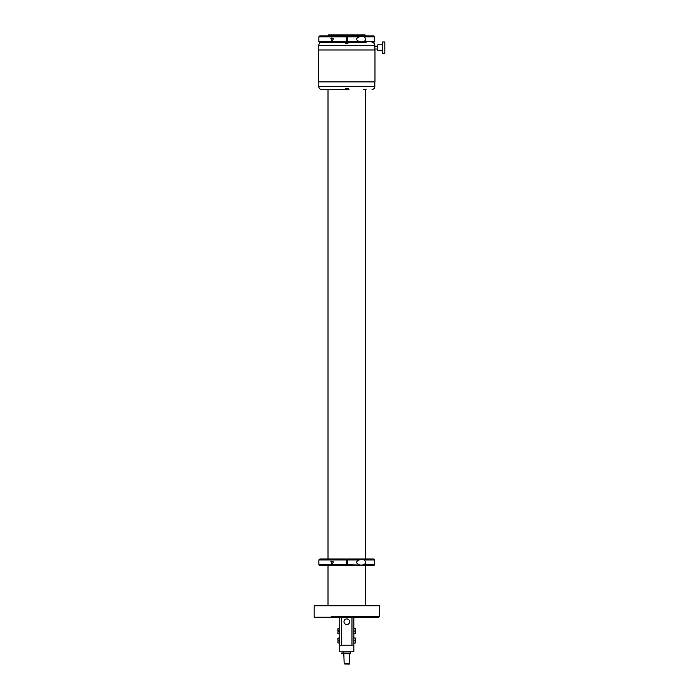 <?xml version="1.0" encoding="UTF-8"?>
<svg xmlns="http://www.w3.org/2000/svg" width="699" height="699" viewBox="0 0 699 699"><rect width="100%" height="100%" fill="white"/><g stroke="black" fill="none" stroke-linecap="round" stroke-linejoin="round"><path stroke-width="1.05" d="M314.166 605.762L314.166 616.754L314.637 617.226L378.841 617.226L379.435 614.404L379.435 605.762L314.166 605.762L314.637 605.299L378.963 605.299L379.435 605.762M331.151 616.754L379.312 616.754L378.841 617.226M364.127 36.829L361.715 36.357L359.199 36.829C355.721 38.384 355.721 39.957 359.199 41.521L361.715 41.992L364.127 41.521C366.023 39.957 366.023 38.393 364.127 36.829L374.743 36.829L373.799 35.885L347.272 35.885L347.272 42.464L319.801 42.464L318.858 41.521L346.328 41.521L346.328 42.464M347.272 36.173L346.328 36.173M347.272 564.635L347.272 558.999L373.799 558.999L374.743 559.934L364.127 559.934C366.023 561.498 366.023 563.071 364.127 564.635L361.715 565.098L347.272 564.635M359.199 41.521L347.272 41.521L347.272 42.464L366.049 42.464M355.808 35.885L346.328 35.885L346.328 41.521M330.828 38.165C333.266 37.956 333.842 38.628 332.549 40.193L331.658 40.332L330.828 38.165L331.658 38.026M347.272 35.885L319.801 35.885L318.858 36.829L318.858 41.521M348.696 42.753L348.696 42.753C346.678 43.722 345.332 43.626 344.651 42.464L344.651 42.464M374.83 49.979L374.83 45.278C374.664 43.565 373.729 42.63 372.017 42.464M382.484 50.45L377.792 50.45L377.792 44.815L382.484 44.815M382.484 53.264L382.484 41.992L384.834 41.992L384.834 53.264L382.484 53.264M363.698 89.42L366.049 89.42M348.696 89.42L327.551 89.42M344.651 89.42L321.584 89.42C319.871 89.254 318.936 88.319 318.77 86.606L374.83 86.606C374.664 88.319 373.729 89.254 372.017 89.42M344.904 89.131C346.922 88.161 348.268 88.257 348.95 89.42L348.958 89.411M318.77 81.905L318.788 84.256M318.622 81.905L374.979 81.905L374.979 49.979L318.622 49.979L318.622 81.905M346.328 565.57L319.801 565.57L318.858 564.635L346.328 564.635L346.328 565.57M374.743 559.934L374.743 564.635L373.799 565.57L347.272 565.57M318.858 564.635L318.858 559.934L346.328 559.934L346.328 558.999L346.328 564.635M330.828 561.271C333.266 561.061 333.842 561.734 332.549 563.298L331.658 563.438L330.828 561.271L331.658 561.131M346.328 558.999L319.801 558.999L318.858 559.934M359.199 564.635C355.721 563.062 355.721 561.498 359.199 559.934L361.715 559.462L364.127 559.934M328.486 35.885L328.486 34.95L365.114 34.95L365.114 35.885M343.043 651.791L343.043 653.015M350.557 651.791L350.557 653.015M339.758 645.221L353.843 645.221L353.843 651.791L339.758 651.791L339.758 617.226M343.821 653.722L349.78 653.722L349.78 663.578L344.17 663.578L343.821 653.722M344.17 663.936L349.317 664.05L349.78 663.578M353.843 645.221L353.843 617.226M355.634 628.707L355.634 630.76L355.634 628.707L353.843 628.55L353.843 633.713L355.634 633.556L355.634 631.512L354.926 631.512L354.926 630.76L355.634 630.76L354.926 630.76M355.634 640.153L355.721 638.196L355.634 640.153L355.634 638.1L353.843 637.942L353.843 643.106L355.634 642.949L355.634 640.896L354.926 640.896L354.926 640.153L355.634 640.153L354.926 640.153M345.446 619.27A2.813 2.813 0 0 1 349.273 620.389A2.813 2.813 0 0 1 348.154 624.216A2.813 2.813 0 0 1 344.327 623.089A2.813 2.813 0 0 1 345.446 619.27M337.879 630.017L337.879 628.803L337.879 630.76L338.674 630.76L338.674 631.512L337.966 631.512L338.674 631.512M337.879 630.76L338.674 630.76M337.966 631.512L337.879 633.469L337.966 631.512L337.966 633.556L339.758 633.713M339.758 637.942L337.966 638.1L337.966 640.153L337.879 638.196L337.879 640.153L338.674 640.153L338.674 640.896L337.966 640.896L338.674 640.896M337.966 640.153L338.674 640.153M337.966 640.896L337.879 642.853L337.966 640.896L337.966 642.949L339.758 643.106M355.721 641.638L355.721 642.853L355.721 640.896L354.926 640.896M355.721 632.254L355.721 633.469L355.721 631.512L354.926 631.512M341.496 653.015L350.68 653.015L350.68 653.626L341.496 653.626L341.496 653.015M341.496 653.626L350.444 653.626M346.328 36.829L318.858 36.829M374.743 36.829L374.743 41.521L364.127 41.521M359.199 36.829L347.272 36.829M318.77 49.979L318.77 45.278L374.83 45.278M374.743 564.635L364.127 564.635M359.199 559.934L347.272 559.934M351.964 645.221L351.964 617.226M341.636 645.221L341.636 617.226M339.758 628.55L337.966 628.707L337.966 630.76M365.586 89.42L365.586 558.999M365.586 565.57L365.586 605.299M374.743 41.521L373.799 42.464M346.328 37.798L347.272 37.798M346.328 40.551L347.272 40.551M318.77 45.278C318.936 43.565 319.871 42.63 321.584 42.464M377.792 49.035L374.83 49.035M377.792 46.221L374.83 46.221M374.83 81.905L374.83 86.606M318.77 85.409L318.77 86.606M346.328 560.913L347.272 560.913M346.328 563.656L347.272 563.656M328.014 89.42L328.014 558.999M328.014 565.57L328.014 605.299M350.68 653.015L350.68 653.626"/></g></svg>
